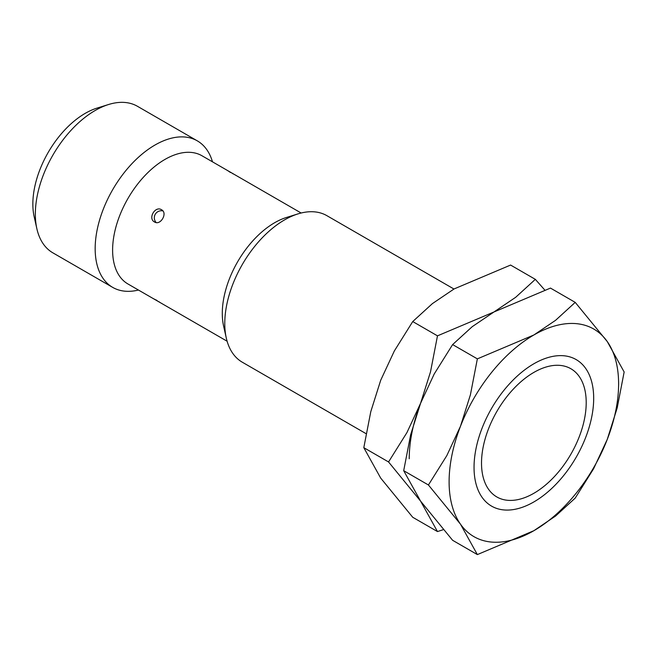 <?xml version="1.0" encoding="UTF-8"?>
<svg xmlns="http://www.w3.org/2000/svg" width="657" height="657" viewBox="0 0 657 657"><rect width="100%" height="100%" fill="white"/><g stroke="black" fill="none" stroke-linecap="round" stroke-linejoin="round"><path stroke-width="0.99" d="M586.208 402.634A74.027 42.738 120 0 0 584.87 389.831A74.027 42.738 120 0 0 527.949 376.206A74.027 42.738 120 0 0 481.515 463.07A74.027 42.738 120 0 0 522.11 498.532A74.027 42.738 120 0 0 586.208 402.634M453.954 289.023L326.899 215.677A84.605 48.848 120 0 0 298.032 213.878A84.605 48.848 120 0 0 224.776 323.482A84.605 48.848 120 0 0 226.304 338.109A84.605 48.848 120 0 0 242.302 362.212L366.08 433.669M298.032 213.878L286.378 217.5A74.027 42.738 120 0 0 222.288 313.405A74.027 42.738 120 0 0 223.626 326.2L226.304 338.109M301.136 213.008L201.97 155.758A74.027 42.738 120 0 0 144.926 175.591A74.027 42.738 120 0 0 112.61 250.087A74.027 42.738 120 0 0 127.943 283.972L227.108 341.229M154.502 221.967C147.669 218.526 155.151 205.567 161.548 209.755C168.011 212.991 160.53 225.951 154.502 221.967M226.895 170.147L230.533 172.43M212.482 161.827A84.605 48.848 120 0 0 197.289 140.844A84.605 48.848 120 0 0 132.09 163.511A84.605 48.848 120 0 0 95.166 248.65A84.605 48.848 120 0 0 112.684 287.38A84.605 48.848 120 0 0 138.455 290.041M197.289 140.844L137.469 106.303A84.605 48.848 120 0 0 108.594 104.504A84.605 48.848 120 0 0 35.347 214.108A84.605 48.848 120 0 0 36.866 228.735A84.605 48.848 120 0 0 52.864 252.838L112.684 287.38M108.594 104.504L96.94 108.134A74.027 42.738 120 0 0 32.85 204.04A74.027 42.738 120 0 0 34.189 216.835L36.866 228.735M157.154 300.627L152.867 298.368M593.682 398.314A84.605 48.848 120 0 0 533.862 363.773A84.605 48.848 120 0 0 474.042 467.39A84.605 48.848 120 0 0 533.862 501.932A84.605 48.848 120 0 0 593.682 398.314M428.43 484.981L460.467 524.155L477.36 554.59L533.862 530.708A119.853 69.199 120 0 0 607.257 439.41A119.853 69.199 120 0 0 618.607 383.926A119.853 69.199 120 0 0 607.257 341.55A119.853 69.199 120 0 0 533.862 334.988L477.36 358.87L470.396 394.849L460.467 426.294A119.853 69.199 120 0 0 449.109 481.778A119.853 69.199 120 0 0 460.467 524.155A119.853 69.199 120 0 0 533.862 530.708L555.576 516.032L575.22 498.088L593.616 468.712L607.257 439.41L617.186 407.956L624.15 371.985L607.257 341.55L575.22 302.376L555.576 320.312L533.862 334.988A119.853 69.199 120 0 0 460.467 426.294L446.826 455.597L428.43 484.981L403.694 470.691L410.658 434.72L420.587 403.267L434.228 373.964L452.616 344.588L472.268 326.644L493.982 311.968L550.476 288.086L575.22 302.376M477.36 554.59L452.616 540.3L420.587 501.127L403.694 470.691M452.616 344.588L477.36 358.87M544.71 289.967L535.34 279.348L515.696 297.284L493.982 311.968L437.48 335.842L430.516 371.821L420.587 403.267L406.946 432.569L388.55 461.953L420.587 501.127L437.48 531.562L443.253 529.682M437.48 531.562L412.736 517.281L380.707 478.107L363.806 447.672L370.778 411.693L380.707 380.247L394.348 350.945L412.736 321.56L432.388 303.624L454.094 288.94L510.596 265.058L535.34 279.348M420.587 403.267A119.853 69.199 120 0 0 409.229 458.758M412.736 321.56L437.48 335.842M363.806 447.672L388.55 461.953M156.235 299.962A7.046 7.046 0 0 0 159.208 301.842M233.079 173.891A7.046 7.046 0 0 0 231.88 173.029L231.88 173.029A7.046 7.046 0 0 0 229.958 172.265M162.879 210.913A7.046 7.046 0 0 0 156.161 222.542"/></g></svg>
